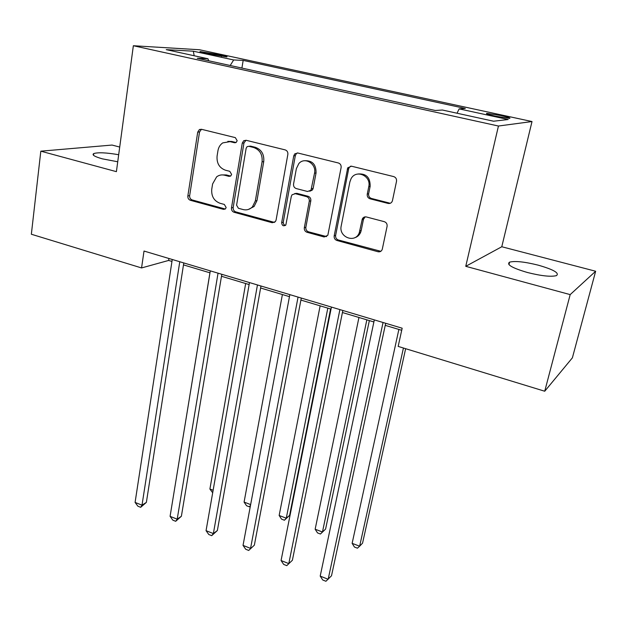 <?xml version="1.0" encoding="UTF-8"?>
<svg xmlns="http://www.w3.org/2000/svg" width="627" height="627" viewBox="0 0 627 627"><rect width="100%" height="100%" fill="white"/><g stroke="black" fill="none" stroke-linecap="round" stroke-linejoin="round"><path stroke-width="0.94" d="M237.178 140.738L235.337 137.626L201.424 129.28L199.417 129.538L197.717 132.117L187.849 195.961C187.708 198.124 188.555 199.574 190.389 200.295L223.525 209.379L225.438 208.901L226.143 207.521L224.341 204.441L219.999 203.266C214.003 200.922 211.26 196.251 211.754 189.244L212.608 183.938L216.628 176.853C219.019 175.058 221.668 174.51 224.584 175.207L228.965 176.352L230.767 175.952L231.614 174.424L229.788 171.328L225.399 170.191C219.34 167.903 216.574 163.2 217.083 156.084L217.953 150.676C218.557 147.267 220.163 144.672 222.757 142.885L230.07 141.639L234.498 142.737L236.16 142.431L237.178 140.738M538.17 265.143C524.533 261.765 514.994 260.769 509.571 262.149C506.24 264.563 512.212 268.019 527.487 272.518C541.344 275.966 551 277.009 556.455 275.629C559.645 273.058 553.547 269.563 538.17 265.143M118.683 154.728C106.441 152.627 98.126 152.236 93.744 153.568C91.675 154.877 94.552 156.64 102.381 158.85L117.735 161.766M501.106 115.572L486.779 113.369C485.478 113.659 488.308 114.592 495.252 116.16L509.673 118.378C510.934 118.072 508.082 117.139 501.106 115.572M388.089 203.422C390.151 203.767 391.585 202.929 392.392 200.922L396.515 181.313C396.781 178.938 395.833 177.363 393.685 176.587L351.496 166.202L347.75 167.801L334.175 235.885C333.956 238.15 334.857 239.679 336.895 240.47L378.026 251.748C380.08 252.117 381.498 251.309 382.266 249.311L387.086 226.355C387.345 224.027 386.412 222.467 384.288 221.668L366.356 216.958C364.514 216.613 363.158 217.303 362.296 219.027L359.271 232.758C355.352 243.715 338.455 237.249 341.206 225.947L349.874 181.932L351.034 178.789C355.94 168.953 371.474 175.787 368.77 186.689L367.257 194.135C367.014 196.47 367.939 198.03 370.048 198.806L388.089 203.422L390.566 203.148M465.751 266.318L570.178 294.612L544.73 391.232L572.388 357.837L595.65 271.24L501.78 246.748L532.009 121.544L498.441 126.027L465.751 266.318L501.78 246.748M119.718 147.055L112.045 145.056L40.818 151.178L116.403 171.657L133.355 45.732L498.441 126.027M40.818 151.178L31.35 234.239L141.561 267.941L168.639 260.44L171.947 261.428M544.73 391.232L398.169 346.41L402.166 328.211L144.014 251.043L141.561 267.941M287.848 154.422C288.052 152.118 287.15 150.605 285.152 149.884L246.129 140.283L243.707 140.746L242.265 143.144L231.481 207.866C231.308 210.061 232.178 211.526 234.067 212.271L272.173 222.718L275.386 221.637L276.092 220.038L287.848 154.422M297.794 152.996L338.353 162.973C340.422 163.718 341.347 165.262 341.112 167.605L327.827 235.29L324.081 236.951L307.003 232.272C305.012 231.496 304.119 229.984 304.322 227.742L309.291 201.181C309.503 198.908 308.602 197.387 306.595 196.635L295.309 193.68L292.049 194.785L291.296 196.455L285.841 224.999C283.475 226.535 282.079 225.759 281.656 222.687L293.742 155.88L294.761 153.874L297.794 152.996M205.209 53.248L226.778 56.916C227.75 56.736 226.041 56.164 221.66 55.192L200.209 51.555C199.237 51.727 200.906 52.292 205.209 53.248M532.009 121.544L199.527 49.752L133.355 45.732M208.626 60.764L207.992 58.766L197.254 58.272L435.303 110.493L442.364 110.015L493.559 121.215L508.168 119.522L459.144 108.886L465.312 108.471L243.166 60.396L233.675 59.957L230.195 65.498M207.992 58.766L166.249 49.643L193.335 51.202L233.675 59.957M570.178 294.612L595.65 271.24M183.484 264.884L209.974 272.823M221.48 276.28L249.123 284.564M260.605 288.005L289.455 296.649M300.905 300.082L331.025 309.103M342.428 312.528L373.88 321.949M385.237 325.358L401.703 330.288M168.937 258.489L168.639 260.44M241.912 68.069L243.166 60.396M457.028 113.221L459.144 108.886M194.174 55.748L193.335 51.202M236.026 142.517L231.794 141.467L227.813 141.365M221.739 174.917L226.316 174.941L230.618 176.062M201.471 129.295L199.527 131.976L189.66 195.64C189.519 197.795 190.357 199.237 192.191 199.95L225.297 209.018M246.003 140.252L243.966 142.964L233.181 207.498C233.017 209.684 233.879 211.15 235.768 211.887L274.508 222.413M248.856 146.303L247.101 146.663L246.145 148.293L236.591 205.186L238.409 208.274L243.057 209.543C246.646 210.406 249.781 209.512 252.446 206.855L255.33 200.914L262.086 161.821C262.674 154.555 259.844 149.767 253.598 147.478L248.856 146.303L250.541 146.115L249.123 146.271M248.417 209.426L254.1 206.487L256.984 200.569L255.33 200.914M250.541 146.115L255.267 147.282C261.498 149.571 264.32 154.344 263.74 161.594L256.984 200.569M294.666 193.586L296.869 193.351L308.123 196.29C310.13 197.043 311.023 198.555 310.812 200.828L305.851 227.303C305.639 229.537 306.532 231.042 308.523 231.818L326.62 236.598M297.425 152.925L296.336 153.662L295.317 155.661L283.239 222.272L283.686 224.364L285.395 225.461M314.527 173.224C316.737 163.788 304.667 156.468 298.813 163.608L296.359 168.647L293.561 184.024C293.358 186.297 294.251 187.81 296.25 188.562L307.551 191.494L310.976 190.232L314.527 173.224L316.047 172.95C316.18 164.478 312.403 160.41 304.714 160.739M309.762 191.259L312.497 189.903L313.155 188.366L311.635 188.688M316.047 172.95L313.155 188.366M358.064 173.985C366.278 173.397 370.306 177.519 370.142 186.368L368.637 193.79C368.386 196.118 369.311 197.67 371.411 198.445L389.406 203.046M354.435 237.837C357.335 237.037 359.404 235.188 360.658 232.296L361.199 230.485L359.812 230.94M365.22 216.848L363.464 219.325L361.199 230.485M350.838 166.108L349.184 167.542L348.675 168.859L335.625 235.423C335.406 237.68 336.307 239.2 338.337 239.984L380.832 251.302M209.927 272.816L176.642 476.34M179.769 261.733L142.008 505.174L135.087 502.415L172.253 259.484M183.789 262.932L146.373 502.384L142.008 505.174L140.66 507.314L137.893 506.208L135.087 502.415M146.373 502.384L140.66 507.314M245.666 283.529L209.904 489.036L213.125 490.267M212.686 492.775L209.904 489.036M282.393 294.533L244.083 502.086L250.643 504.594M250.392 505.965L249.311 506.796L246.544 505.738L244.083 502.086M250.502 505.354L249.311 506.796M320.138 305.843L279.148 515.472L286.273 518.192L289.596 515.386L330.578 308.97M289.596 515.386L284.407 520.23L286.273 518.192L327.811 308.147M284.407 520.23L281.562 519.14L279.148 515.472M218.039 273.168L177.198 519.18L170.082 516.35L210.296 270.856M221.817 274.297L181.383 516.256L177.198 519.18L175.693 521.296L172.848 520.167L170.082 516.35M181.383 516.256L175.693 521.296M257.446 284.948L213.368 533.577L206.056 530.669L249.475 282.565M260.965 286.006L217.365 530.52L213.368 533.577L211.691 535.67L208.775 534.502L206.056 530.669M217.365 530.52L211.691 535.67M298.052 297.088L250.557 548.382L243.033 545.388L289.831 294.635M311.572 190.545L311.666 190.083M301.289 298.06L254.35 545.177L248.7 550.443L245.706 549.244L243.033 545.388M254.35 545.177L248.7 550.443M358.95 317.474L315.154 529.219L322.466 532.009L325.593 529.078L369.35 320.593M325.593 529.078L320.436 534.024L322.466 532.009L366.842 319.841M320.436 534.024L317.521 532.903L315.154 529.219M362.955 217.977L362.774 218.878M360.016 232.507L359.694 234.114M339.897 309.597L288.804 563.61L281.068 560.53L331.424 307.065M342.844 310.475L292.386 560.256L286.766 565.64L283.678 564.402L281.068 560.53M292.386 560.256L286.766 565.64M398.874 329.441L352.131 543.335L359.647 546.203L362.563 543.139L405.645 348.698M352.131 543.335L354.443 547.042L357.437 548.186L359.647 546.203L403.427 348.024M383.058 322.497L328.164 579.285L320.201 576.111L374.319 319.888M385.683 323.281L331.511 575.766L325.93 581.268L322.756 580.006L320.201 576.111M215.006 55.325L215.241 53.804M221.472 56.414L221.66 55.192M231.794 141.467L230.07 141.639M230.564 176.101L228.965 176.352M226.316 174.941L224.584 175.207M225.25 209.01L223.525 209.379M192.191 199.95L190.389 200.295M189.66 195.64L187.849 195.961M199.527 131.976L197.717 132.117M235.862 142.603L234.498 142.737M273.772 222.303L272.173 222.718M235.768 211.887L234.067 212.271M233.181 207.498L231.481 207.866M243.966 142.964L242.265 143.144M263.74 161.594L262.086 161.821M255.267 147.282L253.598 147.478M325.554 236.481L324.081 236.951M308.523 231.818L307.003 232.272M305.851 227.303L304.322 227.742M310.812 200.828L309.291 201.181M308.123 196.29L306.595 196.635M296.869 193.351L295.309 193.68M283.239 222.272L281.656 222.687M295.317 155.661L293.742 155.88M371.411 198.445L370.048 198.806M368.637 193.79L367.257 194.135M370.142 186.368L368.77 186.689M363.464 219.325L362.077 219.748M379.359 251.223L378.026 251.748M338.337 239.984L336.895 240.47M335.625 235.423L334.175 235.885M348.675 168.859L347.24 169.118M508.952 264.665L509.571 262.149M93.525 155.292L93.744 153.568M486.677 113.808L486.779 113.369M201.228 129.413L199.417 129.538M245.4 140.581L243.707 140.746M254.1 206.487L252.446 206.855M312.497 189.903L310.976 190.232M296.336 153.662L294.761 153.874M360.658 232.296L359.271 232.758M363.684 218.604L362.296 219.027M349.184 167.542L347.75 167.801"/></g></svg>
